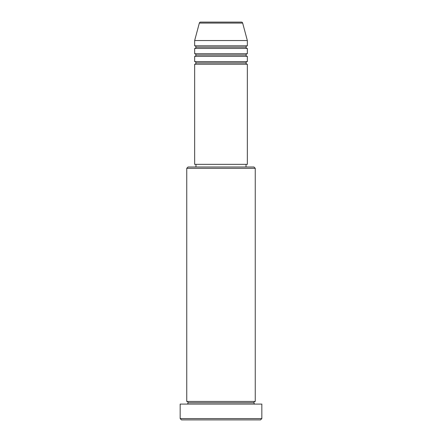 <?xml version="1.0" encoding="UTF-8"?>
<svg xmlns="http://www.w3.org/2000/svg" width="442" height="442" viewBox="0 0 442 442"><rect width="100%" height="100%" fill="white"/><g stroke="black" fill="none" stroke-linecap="round" stroke-linejoin="round"><path stroke-width="0.66" d="M247.343 61.615L194.657 61.615L194.657 56.349L247.343 56.349L247.343 61.615A1.315 1.315 0 0 0 246.028 62.935L195.972 62.935A1.315 1.315 0 0 0 194.657 61.615L247.343 61.615L247.343 56.349A1.315 1.315 0 0 1 246.028 55.029L195.972 55.029A1.315 1.315 0 0 0 194.657 53.714L247.343 53.714L247.343 48.443A1.315 1.315 0 0 1 246.028 47.128L195.972 47.128A1.315 1.315 0 0 0 194.657 45.808L247.343 45.808L247.343 40.542L242.664 23.078A1.315 1.315 0 0 0 241.393 22.1L200.607 22.1A1.315 1.315 0 0 0 199.336 23.078L242.664 23.078A1.315 1.315 0 0 0 241.393 22.1L200.607 22.1A1.315 1.315 0 0 0 199.336 23.078L194.657 40.542L247.343 40.542L242.664 23.078L199.336 23.078L194.657 40.542L194.657 45.808A1.315 1.315 0 0 1 195.972 47.128A1.315 1.315 0 0 1 194.657 48.443L194.657 53.714A1.315 1.315 0 0 1 195.972 55.029A1.315 1.315 0 0 1 194.657 56.349L194.657 61.615A1.315 1.315 0 0 1 195.972 62.935A1.315 1.315 0 0 1 194.657 64.25L194.657 164.358L247.343 164.358L247.343 64.25A1.315 1.315 0 0 1 246.028 62.935A1.315 1.315 0 0 1 247.338 61.615M247.343 45.808L194.657 45.808L194.657 40.542L247.343 40.542L247.343 45.808A1.315 1.315 0 0 0 246.028 47.128A1.315 1.315 0 0 0 247.343 48.443L247.343 53.714A1.315 1.315 0 0 0 246.028 55.029A1.315 1.315 0 0 1 247.338 53.714M247.343 53.714L194.657 53.714L194.657 48.443L247.343 48.443L194.657 48.443A1.315 1.315 0 0 0 195.972 47.128L246.028 47.128A1.315 1.315 0 0 1 247.338 45.808M255.249 168.314L253.929 166.993L188.071 166.993L186.751 168.314L255.249 168.314L186.751 168.314L186.751 401.458A1.315 1.315 0 0 1 188.071 402.778A1.315 1.315 0 0 1 186.751 404.093A1.315 1.315 0 0 0 188.071 402.778A1.315 1.315 0 0 0 186.751 401.458L255.249 401.458L255.249 168.314L255.249 401.458A1.315 1.315 0 0 0 253.929 402.778A1.315 1.315 0 0 1 255.249 401.458L186.751 401.458L186.751 168.314L188.071 166.993L253.929 166.993L255.249 168.314M180.165 418.585L181.485 419.9L260.515 419.9L261.835 418.585L180.165 418.585L261.835 418.585L261.835 404.093L180.165 404.093L180.165 418.585L180.165 404.093L261.835 404.093L261.835 418.585L260.515 419.9L181.485 419.9L180.165 418.585M255.249 404.093A1.315 1.315 0 0 1 253.929 402.778L188.071 402.778L253.929 402.778A1.315 1.315 0 0 0 255.249 404.093M247.343 64.25L194.657 64.25L194.657 164.358L247.343 164.358L247.343 64.25L194.657 64.25A1.315 1.315 0 0 0 195.972 62.935L246.028 62.935A1.315 1.315 0 0 0 247.338 64.25M246.028 166.993L246.028 164.358L246.028 166.993M195.972 164.358L195.972 166.993L195.972 164.358M247.343 56.349L194.657 56.349A1.315 1.315 0 0 0 195.972 55.029L246.028 55.029A1.315 1.315 0 0 0 247.338 56.349"/></g></svg>
